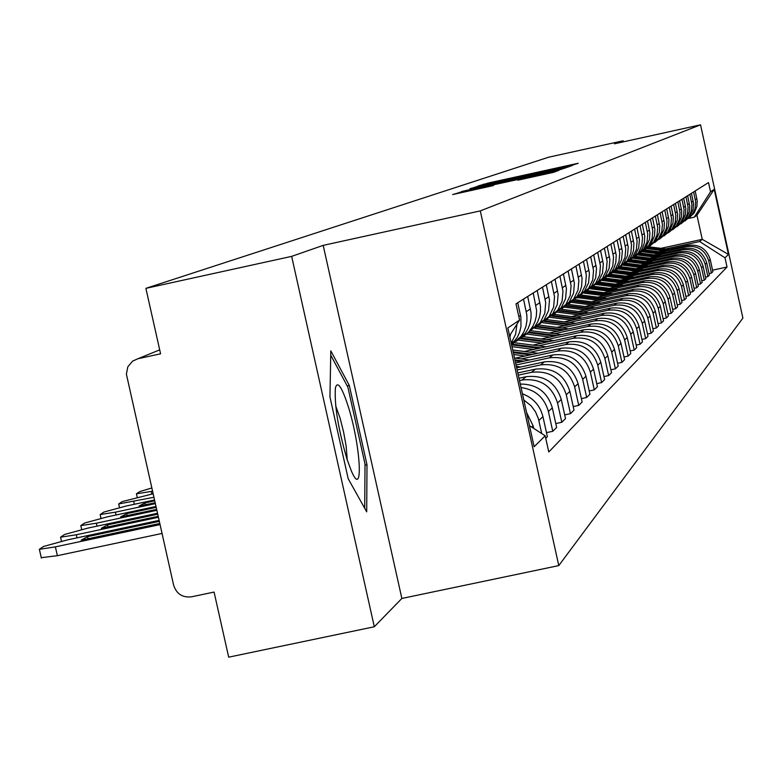 <?xml version="1.0" encoding="UTF-8"?>
<svg xmlns="http://www.w3.org/2000/svg" width="782" height="782" viewBox="0 0 782 782"><rect width="100%" height="100%" fill="white"/><g stroke="black" fill="none" stroke-linecap="round" stroke-linejoin="round"><path stroke-width="1.17" d="M570.176 165.745L578.221 163.291L573.88 164.191L488.633 182.959L477.929 186.018L570.176 165.745M517.928 180.173L553.529 172.343L558.934 170.359L464.909 190.994L452.68 194.552L493.471 185.559L464.567 191.365L479.415 187.895L550.567 172.382L517.928 180.192M480.285 210.896L323.191 245.372L291.657 256.369L145.892 288.343L548.563 157.231L623.156 140.78L614.457 143.81L700.545 124.827L480.285 210.896L558.788 565.591L742.9 318.098L700.545 124.827M562.092 168.482L567.419 167.25L572.463 165.403L568.045 166.312L481.526 185.363L469.943 188.716L562.092 168.482M565.797 167.847L555.171 171.014L461.458 191.58L511.037 180.202L471.898 188.452L565.797 167.847M291.657 256.369L374.295 626.763L228.686 657.173L214.073 592.062L191.482 596.822C182.46 597.79 176.507 593.909 173.624 585.18L126.391 374.158L127.818 366.817L132.569 361.128L137.984 358.723L160.584 353.806L145.892 288.343M374.295 626.763L401.86 598.455L558.788 565.591M623.391 141.845L623.156 140.78M688.698 218.305L694.299 212.753L696.889 206.497L697.221 200.857L695.188 190.964M661.494 252.048L686.43 246.633C697.779 245.323 705.217 250.103 708.756 260.953L710.242 259.575C706.713 248.774 699.313 244.033 688.043 245.323L658.727 251.696M710.242 259.575L712.881 271.637L711.424 273.094L709.069 273.602M693.624 191.952L695.667 201.893L695.061 208.686L692.08 214.796L685.912 220.153M708.756 260.953L711.424 273.094M684.866 221.042L689.9 216.35L693.184 209.068L693.517 203.34L691.454 193.32M705.481 277.131L707.896 276.603L709.401 275.108L706.723 262.879C703.145 251.931 695.648 247.112 684.211 248.432L654.426 254.903M689.851 194.327L691.914 204.415L691.308 211.296L688.277 217.494L681.992 222.938M657.271 255.264L682.559 249.771C694.064 248.451 701.61 253.29 705.198 264.296L707.896 276.603M680.927 223.857L686.039 219.087L689.372 211.707L689.704 205.901L687.622 195.735M701.786 280.758L704.279 280.22L705.823 278.675L703.096 266.271C699.479 255.176 691.865 250.289 680.281 251.618L650.008 258.197M685.961 196.781L688.062 207.005L687.446 213.985L684.377 220.27L677.974 225.803M652.931 258.568L678.581 252.997C690.242 251.657 697.896 256.574 701.542 267.737L704.279 280.22M676.87 226.751L682.07 221.912L685.452 214.415L685.794 208.53L683.673 198.217M697.984 284.492L700.545 283.934L702.138 282.351L699.382 269.77C695.706 258.51 687.984 253.554 676.235 254.903L645.453 261.589M681.972 199.293L684.103 209.664L683.478 216.741L680.36 223.124L673.83 228.755M648.464 261.97L674.485 256.33C686.313 254.971 694.074 259.947 697.769 271.276L700.545 283.934M672.706 229.732L677.994 224.815L681.415 217.21L681.757 211.238L679.617 200.779M694.074 288.333L696.713 287.766L698.346 286.134L695.55 273.368C691.816 261.941 683.986 256.916 672.061 258.285L640.771 265.078M677.857 201.883L680.017 212.411L679.382 219.586L676.225 226.066L669.568 231.795M643.869 265.479L670.262 259.751C682.266 258.373 690.144 263.426 693.888 274.922L696.713 287.766M668.405 232.801L673.791 227.797L677.261 220.084L677.613 214.024L675.433 203.408M690.047 292.292L692.764 291.706L694.445 290.024L691.601 277.063C687.818 265.479 679.881 260.377 667.779 261.765L635.952 268.676M673.625 204.552L675.814 215.236L675.179 222.518L671.973 229.087L665.179 234.923M639.138 269.076L665.922 263.27C678.102 261.872 686.088 267.004 689.9 278.666L692.764 291.706M663.986 235.959L669.46 230.876L672.979 223.046L673.341 216.897L671.122 206.125M685.892 296.358L688.688 295.762L690.428 294.022L687.544 280.885C683.703 269.116 675.638 263.945 663.361 265.352L630.976 272.371M669.265 207.298L671.494 218.139L670.839 225.539L667.584 232.205L660.653 238.148M634.27 272.791L661.455 266.897C673.81 265.479 681.924 270.689 685.785 282.527L688.688 295.762M659.422 239.214L664.993 234.043L668.571 226.096L668.933 219.859L666.684 208.921M681.611 300.562L684.494 299.936L686.283 298.157L683.36 284.814C679.46 272.869 671.269 267.61 658.806 269.037L625.854 276.183M664.768 210.123L667.026 221.14L666.372 228.647L663.068 235.411L655.99 241.462M629.246 276.623L656.841 270.64C669.382 269.203 677.623 274.492 681.542 286.505L684.494 299.936M654.73 242.576L660.399 237.317L664.026 229.243L664.397 222.909L662.11 211.805M677.192 304.892L680.174 304.257L682.021 302.409L679.04 288.861C675.081 276.74 666.772 271.403 654.114 272.85L620.576 280.122M660.135 213.046L662.432 224.229L661.758 231.853L658.405 238.725L651.181 244.893M624.065 280.562L652.09 274.492C664.827 273.035 673.185 278.412 677.173 290.611L680.174 304.257M649.881 246.037L655.658 240.68L659.343 232.489L659.715 226.057L657.398 214.776M672.637 309.359L675.716 308.704L677.613 306.798L674.592 293.035C670.565 280.728 662.129 275.303 649.275 276.769L615.121 284.179M655.355 216.057L657.691 227.415L657.007 235.157L653.605 242.146L646.215 248.422M618.728 284.638L647.183 278.47C660.125 276.994 668.62 282.449 672.667 294.843L675.716 308.704M644.876 249.614L650.761 244.16L654.505 235.841L654.886 229.302L652.53 217.836M667.936 313.973L671.112 313.289L673.077 311.334L669.998 297.346C665.912 284.844 657.339 279.33 644.29 280.826L609.491 288.363M650.419 219.165L652.794 230.71L652.1 238.578L648.64 245.665L641.093 252.078M613.215 288.841L642.13 282.576C655.267 281.07 663.898 286.623 668.014 299.213L671.112 313.289M639.705 253.3L645.707 247.757L649.51 239.302L649.891 232.655L647.496 221.003M663.077 318.733L666.352 318.03L668.385 316.006L665.257 301.803C661.103 289.086 652.393 283.485 639.129 285L603.675 292.683M645.326 222.381L647.731 234.101L647.037 242.097L643.518 249.311L635.805 255.841M607.526 293.172L636.9 286.818C650.253 285.293 659.031 290.924 663.204 303.729L666.352 318.03M634.368 257.112L640.487 251.462L642.599 247.992L644.358 242.87L644.739 236.115L642.305 224.278M658.053 323.66L661.445 322.927L663.537 320.835L660.37 306.397C656.147 293.475 647.291 287.786 633.811 289.32L597.673 297.15M640.057 225.695L642.511 237.611L641.797 245.744L638.229 253.065L630.331 259.741M601.641 297.659L631.504 291.197C645.082 289.643 653.996 295.381 658.249 308.391L661.445 322.927M628.855 261.051L635.092 255.294L638.698 247.894L639.422 239.693L636.939 227.66M652.862 328.743L656.362 327.99L658.532 325.83L655.306 311.148C651.015 298.01 642.012 292.224 628.308 293.788L591.456 301.764M634.622 229.116L637.115 241.237L636.382 249.507L632.755 256.955L624.681 263.759M595.561 302.292L625.923 295.723C639.725 294.149 648.786 299.975 653.117 313.201L656.362 327.99M623.156 265.127L629.52 259.262L632.267 254.385L633.518 250.377L633.909 243.388L631.397 231.149M647.496 334.002L651.113 333.23L653.361 330.991L650.077 316.055C645.707 302.702 636.558 296.818 622.619 298.401L585.034 306.534M628.992 232.665L631.524 244.991L630.791 253.397L627.105 260.973L618.826 267.923L639.324 270.562M589.276 307.082L620.155 300.405C634.192 298.802 643.41 304.736 647.809 318.186L651.113 333.23M617.252 269.34L623.753 263.358L627.477 255.704L628.22 247.22L625.659 234.766M641.934 339.447L645.678 338.645L648.004 336.328L644.661 321.138C640.214 307.551 630.908 301.559 616.734 303.172L578.377 311.471M623.166 236.34L625.747 248.881L624.994 257.434L621.25 265.137L612.765 272.234M582.776 312.038L614.183 305.244C628.464 303.621 637.838 309.652 642.315 323.347L645.678 338.645M611.143 273.71L617.78 267.6L621.563 259.82L622.316 251.178L619.715 238.51M636.167 345.087L640.057 344.256L642.462 341.851L639.06 326.407C634.534 312.575 625.062 306.476 610.644 308.118L571.486 316.583M617.135 240.133L619.764 252.899L619.002 261.599L615.19 269.448L606.5 276.701M576.041 317.169L607.995 310.258C622.531 308.607 632.071 314.755 636.626 328.684L640.057 344.256M604.809 278.226L611.592 271.999L613.88 268.216L615.796 262.644L616.216 255.284L613.557 242.391M630.194 350.932L634.231 350.062L636.714 347.579L633.254 331.851C628.65 317.775 619.012 311.568 604.33 313.24L564.34 321.871M610.889 244.072L613.557 257.063L612.785 265.929L608.904 273.915L599.99 281.325M569.061 322.487L601.593 315.459C616.382 313.778 626.099 320.034 630.732 334.217L634.231 350.062M598.25 282.918L605.18 276.564L609.1 268.49L609.882 259.536L607.174 246.408M624.007 356.993L628.181 356.093L630.771 353.513L627.242 337.501C622.55 323.171 612.736 316.847 597.79 318.548L556.931 327.365M604.408 248.148L607.135 261.383L606.343 270.406L602.394 278.539L593.245 286.124M561.828 328L594.955 320.845C610.009 319.144 619.901 325.507 624.632 339.955L628.181 356.093M591.446 287.776L598.523 281.285L602.521 273.074L603.313 263.954L600.556 250.572M617.575 363.278L621.915 362.34L624.593 359.671L620.996 343.357C616.226 328.763 606.226 322.321 591.006 324.051L549.247 333.064M597.683 252.391L600.459 265.87L599.657 275.059L595.63 283.338L586.246 291.109M554.321 333.719L588.064 326.436C603.401 324.696 613.479 331.187 618.288 345.898L621.915 362.34M584.379 292.82L591.622 286.192L595.688 277.825L596.5 268.529L593.694 254.903M610.898 369.798L615.405 368.84L618.191 366.064L614.525 349.437C609.657 334.559 599.471 328 583.968 329.76L541.261 338.968M590.703 256.779L593.538 270.523L592.727 279.888L588.621 288.323L578.973 296.27M546.53 339.652L580.909 332.242C596.539 330.473 606.803 337.091 611.71 352.076L615.405 368.84M577.038 298.069L584.447 291.285L588.592 282.761L589.423 273.289L586.559 259.399M603.958 376.582L608.64 375.575L611.534 372.691L607.8 355.751C602.834 340.59 592.453 333.904 576.657 335.693L532.953 345.106M583.45 261.354L586.344 275.352L585.513 284.902L581.329 293.504L571.417 301.647M538.436 345.82L573.48 338.274C589.403 336.475 599.872 343.21 604.877 358.498L608.64 375.575M569.404 303.514L576.999 296.583L580.176 290.953L581.613 286.31L582.062 278.236L579.139 264.072M596.734 383.63L601.612 382.594L604.613 379.593L600.811 362.32C595.747 346.856 585.161 340.043 569.052 341.861L524.321 351.489M575.914 266.095L578.866 280.386L578.015 290.122L573.753 298.89L563.558 307.238M530.02 352.232L565.748 344.539C581.994 342.702 592.668 349.583 597.771 365.174L601.612 382.594M561.466 309.183L569.247 302.096L573.558 293.221L574.408 283.377L571.427 268.93M589.217 390.971L594.291 389.886L597.428 386.758L593.538 369.143C588.377 353.376 577.575 346.416 561.153 348.273L515.338 358.136M568.074 271.041L571.075 285.616L570.215 295.547L565.875 304.491L555.367 313.054M521.262 358.909L557.713 351.059C574.281 349.192 585.161 356.211 590.371 372.115L594.291 389.886M553.197 315.087L561.173 307.834L565.572 298.773L566.442 288.724L563.402 273.983M581.388 398.615L586.676 397.481L589.931 394.226L585.972 376.25C580.694 360.16 569.687 353.063 552.923 354.95L515.602 362.975M559.902 276.183L562.972 291.06L562.092 301.197L557.664 310.327L546.843 319.105M516.052 365.018L549.335 357.853C566.246 355.947 577.351 363.112 582.668 379.348L586.676 397.481M544.585 321.236L552.766 313.807L557.253 304.56L558.143 294.306L555.034 279.252M573.216 406.581L578.739 405.399L582.131 402.007L578.084 383.659C572.698 367.227 561.456 359.974 544.35 361.9L516.677 367.853M551.388 281.549L554.526 296.74L553.627 307.091L549.101 316.407L537.957 325.42M517.146 369.974L540.616 364.93C557.869 362.995 569.218 370.306 574.643 386.885L578.739 405.399M535.602 327.648L543.998 320.034L548.583 310.601L549.482 300.122L546.305 284.746M564.692 414.89L570.449 413.658L573.998 410.12L569.863 391.371C564.36 374.598 552.884 367.188 535.406 369.153L517.801 372.936M542.503 287.15L545.709 302.654L544.8 313.23L540.176 322.751L528.671 332.008M518.3 375.155L531.516 372.32C549.14 370.336 560.723 377.814 566.276 394.744L570.449 413.658M526.227 334.344L534.849 326.544L537.635 321.94L539.531 316.896L540.479 311.588L540.45 306.192L537.205 290.484M555.787 423.561L561.808 422.28L565.513 418.585L561.281 399.436C555.66 382.29 543.93 374.725 526.081 376.719L518.984 378.244M533.226 292.986L536.628 310.659L536.325 316.094L535.044 321.382L532.825 326.338L528.759 331.92L523.774 336.221L518.974 338.889M519.492 380.57L522.014 380.023C540.02 378.009 551.857 385.643 557.537 402.945L561.808 422.28M516.433 341.343L525.289 333.337L528.133 328.626L530.069 323.474L531.046 318.049L531.017 312.536L527.694 296.476M546.471 432.632L552.766 431.293L556.637 427.431L552.317 407.852C547.459 392.007 536.775 384.07 520.265 384.05M523.539 299.095L526.892 315.302L526.921 320.874L525.944 326.348L523.989 331.548L521.115 336.299L511.565 344.735M521.027 387.52C535.328 389.592 544.458 397.588 548.397 411.528L552.766 431.293M511.545 344.647L517.332 337.286L519.629 332.155L520.959 326.68L520.91 317.297L517.743 302.742M545.738 438.291L547.371 436.679L542.943 416.65C540.069 405.477 533.226 397.872 522.425 393.825M516.961 324.168L515.641 334.139L511.213 343.151M523.793 400.003L531.095 405.79L535.504 411.811L538.387 418.693L541.731 433.57M509.913 337.267L510.558 334.217M533.676 428.37L533.129 425.867L526.54 412.397M665.59 248.92L699.626 241.521L702.246 239.341L696.957 215.245L694.279 217.181L688.531 218.432M660.927 248.324L702.246 239.341L728.453 254.404L725.012 257.816L699.626 241.521M694.279 217.181L710.545 191.815L714.191 189.352L728.453 254.404M529.473 425.643L545.191 435.799L548.769 451.976L727.035 267.033L725.012 257.816M545.191 435.799L534.135 446.737L507.85 327.941L519.59 320.053L509.571 335.752M710.545 191.815L708.512 182.568L516.003 303.836L519.59 320.053M323.191 245.372L401.86 598.455M348.185 478.721L366.699 511.839L366.993 464.762L349.329 385.497L330.806 350.854L329.945 396.963L348.185 478.721M712.558 270.171L727.035 267.033M714.191 189.352L696.957 215.245M347.218 385.946L349.329 385.497M365.008 465.182L366.993 464.762M565.22 167.065L481.536 185.608L565.22 167.065L565.366 167.749L565.23 167.065M542.923 173.252L517.899 178.707L543.021 173.682M647.31 247.826L665.746 250.172M646.128 248.51L663.312 250.699M647.848 247.493L666.899 249.917M648.884 246.799L669.314 249.399M643.019 250.963L661.65 253.329M641.846 251.677L659.138 253.876M643.527 250.621L662.833 253.075M644.524 249.888L665.316 252.537M638.552 254.179L657.437 256.584M637.438 254.922L654.857 257.141M639.041 253.827L658.649 256.32M639.999 253.065L661.201 255.763M347.677 404.763C341.529 386.318 337.443 380.697 335.4 387.892C334.276 404.841 338.137 428.585 346.983 459.142L351.45 471.175C364.011 500.558 360.59 443.893 347.677 404.763M347.257 459.982L346.133 446.063L343.572 431.918L340.072 418.096L335.713 405.946M330.727 355.155L347.892 387.207L365.018 464.039L364.715 508.29M633.909 257.483L653.097 259.927M632.833 258.255L650.448 260.504M634.378 257.112L654.348 259.663M635.297 256.32L656.978 259.086M629.08 260.875L648.64 263.368M628.054 261.687L645.912 263.964M629.52 260.484L649.93 263.094M630.458 259.673L652.628 262.508M624.046 264.355L644.055 266.916M623.058 265.206L641.24 267.522M624.476 263.954L645.375 266.623M625.786 263.163L648.161 266.027M617.868 268.822L636.431 271.188M619.53 267.561L640.693 270.269M620.908 266.75L643.557 269.643M613.821 271.686L634.456 274.326M612.462 272.537L631.475 274.971M614.505 271.286L635.864 274.013M615.815 270.435L638.816 273.377M608.611 275.528L629.442 278.197M607.096 276.398L626.362 278.861M609.256 275.108L630.888 277.884M610.498 274.218L633.938 277.219M603.147 279.487L624.271 282.194M601.72 280.396L621.094 282.879M603.763 279.047L625.766 281.872M604.945 278.118L628.914 281.188M597.438 283.553L618.933 286.31M596.089 284.511L615.659 287.023M598.025 283.104L620.478 285.977M599.159 282.126L623.723 285.274M591.475 287.747L613.43 290.572M590.185 288.753L610.048 291.305M592.033 287.277L615.023 290.23M593.118 286.261L618.376 289.496M585.239 292.077L607.751 294.961M584.017 293.123L604.251 295.723M585.767 291.578L609.393 294.609M587.292 290.572L612.853 293.856M578.719 296.525L601.876 299.506M577.556 297.619L598.259 300.288M579.462 296.036L603.577 299.135M581.27 295.039L607.155 298.362M572.356 301.178L595.806 304.198M570.792 302.272L592.072 305.009M573.255 300.689L597.565 303.817M574.956 299.633L601.26 303.025M565.875 306.006L589.53 309.056M563.871 307.082L585.659 309.897M566.715 305.488L591.348 308.665M568.318 304.374L595.17 307.834M559.052 310.992L583.04 314.081M557.185 312.135L579.032 314.95M559.844 310.444L584.916 313.68M561.359 309.271L588.875 312.82M551.877 316.133L576.314 319.291M550.117 317.336L572.16 320.19M552.62 315.557L578.26 318.87M554.057 314.335L582.365 317.981M544.331 321.451L569.345 324.686M542.669 322.722L565.044 325.615M545.034 320.845L571.368 324.247M546.403 319.555L575.62 323.328M536.393 326.954L562.121 330.278M534.82 328.293L557.654 331.245M537.068 326.319L564.213 329.828M538.798 325.019L568.631 328.88M528.055 332.643L554.624 336.084M526.569 334.051L549.99 337.091M528.73 331.979L556.804 335.615M531.213 330.727L561.378 334.628M519.639 338.586L546.853 342.115M517.87 340.023L542.034 343.151M520.88 337.971L549.111 341.626M523.168 336.622L553.861 340.6M511.584 344.852L538.769 348.381M511.985 346.631L533.764 349.456M512.533 344.168L541.115 347.873M514.664 342.741L546.061 346.807M513.324 352.682L530.372 354.901M513.735 354.529L525.162 356.015M513.129 351.812L532.816 354.373M512.728 349.984L537.948 353.269M515.123 360.834L521.623 361.685M515.553 362.76L516.198 362.848M514.927 359.925L524.175 361.137M514.507 358.029L529.522 359.984M516.355 366.406L520.753 366.973M151.767 487.988L139.812 491.575L136.43 493.804L152.49 491.204M153.077 493.784L122.207 501.614L118.678 503.95L153.859 497.293M154.66 500.851L144.934 502.924L139.059 506.032L155.1 502.787M154.465 499.991L125.951 506.081L103.83 512.083L100.155 514.546L115.423 512.171L155.295 503.657M145.374 504.859L144.934 502.924M156.126 507.381L126.664 513.666L120.604 516.922L156.586 509.405M155.931 506.482L107.32 516.853L84.632 523.031L80.8 525.612L96.313 523.217L156.791 510.314M127.114 515.69L126.664 513.666M157.661 514.214L107.554 524.888L101.308 528.319L158.14 516.335M157.456 513.275L87.838 528.114L64.564 534.477L60.566 537.195L76.323 534.771L158.355 517.293M108.024 527.009L107.554 524.888M159.274 521.369L87.545 536.648L81.103 540.254L159.753 523.481M159.059 520.392L67.448 539.893L43.548 546.462L39.374 549.316L55.385 546.872L159.997 524.605M161.991 533.451L57.379 555.689L41.26 557.683M88.043 538.866L87.545 536.648M538.847 420.501L542.943 416.65M548.397 411.528L552.317 407.852M557.537 402.945L561.281 399.436M566.276 394.744L569.863 391.371M574.643 386.885L578.084 383.659M582.668 379.348L585.972 376.25M590.371 372.115L593.538 369.143M597.771 365.174L600.811 362.32M604.877 358.498L607.8 355.751M611.71 352.076L614.525 349.437M618.288 345.898L620.996 343.357M624.632 339.955L627.242 337.501M630.732 334.217L633.254 331.851M636.626 328.684L639.06 326.407M642.315 323.347L644.661 321.138M647.809 318.186L650.077 316.055M653.117 313.201L655.306 311.148M658.249 308.391L660.37 306.397M663.204 303.729L665.257 301.803M668.014 299.213L669.998 297.346M672.667 294.843L674.592 293.035M677.173 290.611L679.04 288.861M681.542 286.505L683.36 284.814M685.785 282.527L687.544 280.885M689.9 278.666L691.601 277.063M693.888 274.922L695.55 273.368M697.769 271.276L699.382 269.77M701.542 267.737L703.096 266.271M705.198 264.296L706.723 262.879M531.77 427.138L533.129 425.867M518.818 316.593L520.558 315.439M526.315 311.627L530.44 308.89M522.014 380.023L526.081 376.719M535.944 305.244L539.893 302.634M531.516 372.32L535.406 369.153M545.152 299.144L548.935 296.632M540.616 364.93L544.35 361.9M553.979 293.289L557.605 290.894M549.335 357.853L552.923 354.95M562.444 287.688L565.914 285.381M557.713 351.059L561.153 348.273M570.557 282.312L573.89 280.103M565.748 344.539L569.052 341.861M578.348 277.141L581.554 275.02M573.48 338.274L576.657 335.693M585.845 272.185L588.924 270.142M580.909 332.242L583.968 329.76M593.049 267.405L596.011 265.44M588.064 326.436L591.006 324.051M599.98 262.811L602.834 260.914M594.955 320.845L597.79 318.548M606.656 258.383L609.413 256.564M601.593 315.459L604.33 313.24M613.098 254.121L615.757 252.361M607.995 310.258L610.644 308.118M619.305 250.005L621.866 248.305M614.183 305.244L616.734 303.172M625.297 246.037L627.77 244.395M620.155 300.405L622.619 298.401M631.084 242.195L633.479 240.612M625.923 295.723L628.308 293.788M636.685 238.49L638.992 236.966M631.504 291.197L633.811 289.32M642.09 234.913L644.319 233.427M636.9 286.818L639.129 285M647.32 231.443L649.48 230.016M642.13 282.576L644.29 280.826M652.384 228.09L654.475 226.702M647.183 278.47L649.275 276.769M657.281 224.845L659.314 223.496M652.09 274.492L654.114 272.85M662.031 221.697L663.996 220.387M656.841 270.64L658.806 269.037M666.635 218.637L668.542 217.376M661.455 266.897L663.361 265.352M671.103 215.685L672.95 214.454M665.922 263.27L667.779 261.765M675.443 212.812L677.232 211.619M670.262 259.751L672.061 258.285M679.646 210.026L681.386 208.872M674.485 256.33L676.235 254.903M683.732 207.318L685.423 206.194M678.581 252.997L680.281 251.618M687.701 204.689L689.343 203.594M682.559 249.771L684.211 248.432M691.562 202.127L693.155 201.072M686.43 246.633L688.043 245.323M695.315 199.645L696.87 198.608M159.694 349.867L137.984 358.723M483.54 184.806L483.393 184.171M488.74 183.447L488.633 182.959M574.027 164.826L573.88 164.191M476.385 187.357L476.209 186.595M568.191 166.967L568.045 166.312M564.731 167.895L564.594 167.299M511.145 180.701L511.037 180.202M512.845 180.329L512.689 179.625L512.865 180.319M561.476 169.43L561.329 168.765M459.572 193.086L459.396 192.274M554.526 171.972L554.379 171.297M151.806 494.058L151.219 491.477M134.318 504.292L133.712 501.594M116.059 514.986L115.423 512.171M96.978 526.159L96.313 523.217M77.017 537.86L76.323 534.771M57.379 555.689L55.385 546.872M692.08 214.796L693.654 213.681M688.277 217.494L689.9 216.35M684.377 220.27L686.039 219.087M680.36 223.124L682.07 221.912M676.225 226.066L677.994 224.815M671.973 229.087L673.791 227.797M667.584 232.205L669.46 230.876M663.068 235.411L664.993 234.043M658.405 238.725L660.399 237.317M653.605 242.146L655.658 240.68M648.64 245.665L650.761 244.16M643.518 249.311L645.707 247.757M638.229 253.065L640.487 251.462M632.755 256.955L635.092 255.294M627.105 260.973L629.52 259.262M621.25 265.137L623.753 263.358M615.19 269.448L617.78 267.6M608.904 273.915L611.592 271.999M602.394 278.539L605.18 276.564M595.63 283.338L598.523 281.285M588.621 288.323L591.622 286.192M581.329 293.504L584.447 291.285M573.753 298.89L576.999 296.583M565.875 304.491L569.247 302.096M557.664 310.327L561.173 307.834M549.101 316.407L552.766 313.807M540.176 322.751L543.998 320.034M530.861 329.378L534.849 326.544M521.115 336.299L525.289 333.337M511.252 343.318L515.299 340.434M481.663 186.194L481.536 185.608M557.498 170.496L557.361 169.89M550.704 173.018L550.567 172.402M464.704 191.961L464.567 191.365M137.202 497.254L136.43 493.804M119.49 507.538L118.678 503.95M100.995 518.271L100.155 514.546M81.68 529.492L80.8 525.612M61.475 541.232L60.566 537.195M41.358 558.104L39.374 549.316"/></g></svg>
